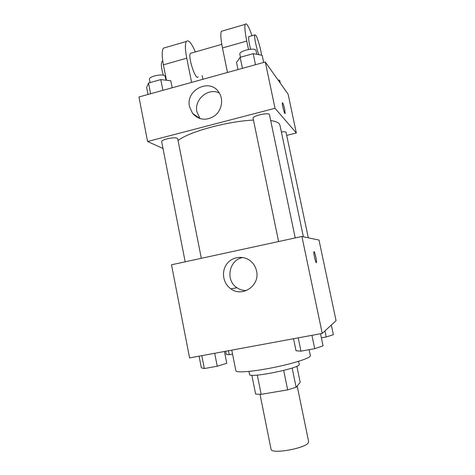 <?xml version="1.0" encoding="UTF-8"?>
<svg xmlns="http://www.w3.org/2000/svg" width="475" height="475" viewBox="0 0 475 475"><rect width="100%" height="100%" fill="white"/><g stroke="black" fill="none" stroke-linecap="round" stroke-linejoin="round"><path stroke-width="0.71" d="M260.027 394.369L271.065 449.219C270.875 454.617 306.517 448.222 308.453 442.474L308.619 441.578L297.184 385.967M283.688 370.447L287.66 389.874L261.179 394.333L255.633 394.078L251.845 375.226M296.863 366.219L300.188 382.363L296.109 387.25L287.66 389.874M292.161 368.024L296.109 387.25M298.579 361.315L299.202 364.331C301.613 367.882 248.716 378.646 249.547 374.431L248.942 371.414M257.302 375.096L261.179 394.333M231.758 350.134L235.873 370.803C236.045 372.899 251.542 371.8 270.821 368.06C290.088 364.349 307.753 359.017 310.027 356.422L310.371 355.65L309.13 349.677M301.91 236.479L318.992 240.053L336.057 320.678L322.246 333.432L189.578 357.918L171.505 264.783L301.91 236.479L322.246 333.432M256.565 271.047C260.175 285.517 242.41 297.671 230.868 288.842C223.018 283.516 221.083 271.587 226.801 263.993C232.382 256.298 244.126 255.063 251.186 261.559C253.965 264.124 255.758 267.288 256.565 271.047M313.999 251.679L314.022 251.679C314.782 251.465 316.985 261.179 316.469 262.449C316.023 264.468 313.298 253.329 313.88 251.851L314.022 251.679C314.777 251.465 316.979 261.179 316.463 262.449L316.344 262.616M246.388 290.575C242.968 290.623 239.833 289.679 236.977 287.749C224.954 280.25 229.134 259.386 243.046 257.509M270.679 120.496C274.96 121.155 277.774 122.212 279.128 123.66L279.959 125.186L303.382 236.787M178.042 140.511C188.723 131.896 227.08 121.315 253.466 120.074M295.218 237.933L269.467 114.695C269.367 112.029 252.112 115.793 253.092 118.263L278.605 241.537M281.372 131.937C283.913 131.634 285.457 131.718 286.015 132.192L308.311 237.815M185.179 261.82L161.672 141.687C160.805 139.68 174.758 136.634 177.258 138.284L177.697 138.759L201.323 258.311M265.311 62.005L288.123 94.198L296.335 132.982L286.752 135.387L296.335 132.982L275.019 108.282L147.583 141.508L163.002 148.503L147.583 141.508L138.943 96.971L265.311 62.005L275.019 108.282L147.583 141.508M320.524 333.753L323.065 345.877L314.717 348.674L300.966 351.15L296.02 350.758L293.538 338.728M311.938 335.338L314.717 348.674M298.217 337.867L300.966 351.15M224.432 351.482L226.765 363.256L217.247 366.225L204.339 368.547L201.358 367.846L199.078 356.161M214.694 353.281L217.247 366.225M201.822 355.656L204.339 368.547M331.324 325.048L333.361 334.691L326.224 336.977L321.385 337.862M324.953 330.933L326.224 336.977M232.554 354.136L229.259 354.736L226.237 354.344L225.625 351.262M228.469 350.74L229.259 354.736M263.678 62.462L262.17 55.266L253.199 53.657L240.166 57.315L236.52 62.427L237.999 69.564M253.199 53.657L255.502 64.719M240.166 57.315L242.446 68.335M240.463 57.232L239.851 54.281C238.699 51.098 254.25 47.203 255.912 50.267L256.85 54.31M172.17 87.774L170.786 80.774L160.77 79.586L148.521 83.018L146.644 87.513L147.998 94.466M160.77 79.586L162.889 90.345M148.521 83.018L150.617 93.741M150.1 82.579L149.465 79.337C148.449 76.528 162.284 73.423 164.926 75.869L166.125 80.222M280.28 83.131L279.674 80.257L278.089 80.032M196.507 117.016L197.422 116.773L196.507 117.016M285.077 113.555L284.703 109.315C283.807 105.391 283.053 103.194 282.447 102.731M284.709 109.315L285.178 113.406C284.792 115.294 281.812 104.227 282.346 102.873C282.868 102.659 283.652 104.809 284.709 109.315M296.335 132.982L275.019 108.282M189.537 106.744C185.256 89.799 210.205 77.597 219.052 92.572C223.737 99.613 221.766 110.331 214.807 115.71C206.494 121.012 199.09 120.264 192.595 113.472L189.537 106.744M219.319 92.993C208.234 87.317 193.895 99.584 196.941 111.957L200.034 118.631M198.235 117.948L198.894 117.77M227.489 72.473L222.466 47.981L246.757 41.052C244.987 32.27 244.459 26.707 245.171 24.367C246.394 22.473 248.68 26.25 252.017 35.684M222.917 30.839L221.356 31.291C220.376 33.695 220.744 39.259 222.466 47.981M198.117 76.808C195.872 81.35 187.661 56.685 190.38 53.348L191.372 53.063M166.458 80.263L163.406 64.832L186.752 58.17L191.609 82.401M202.184 75.673L202.914 79.272M186.752 58.17C185.102 49.537 184.959 43.973 186.325 41.485C188.409 39.372 191.431 42.845 195.379 51.912M250.598 49.216C248.971 42.708 248.372 38.505 248.799 36.611L249.44 36.427M248.514 49.483L246.757 41.052M258.798 54.661C256.322 47.975 253.988 36.498 254.766 34.901L255.787 35.227C257.563 37.727 260.811 48.961 261.582 55.159M163.406 64.832C161.803 56.252 161.809 50.688 163.418 48.147L165.662 47.494M162.753 61.067L162.005 61.477C160.847 63.804 161.304 68.394 163.37 75.24M236.977 287.749L230.868 288.842M192.595 113.472L199.898 118.459M221.783 44.347L190.38 53.348M254.766 34.901L248.799 36.611M162.005 61.477L162.783 61.251M221.356 31.291L245.171 24.367M163.418 48.147L186.325 41.485"/></g></svg>
